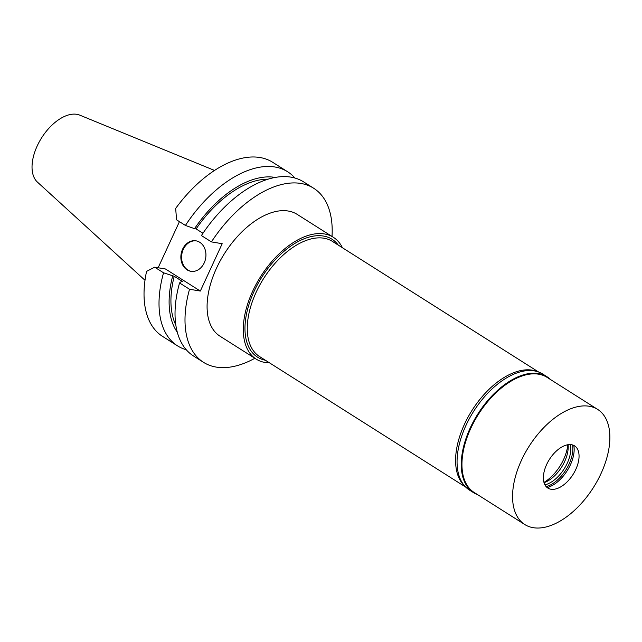 <?xml version="1.0" encoding="UTF-8"?>
<svg xmlns="http://www.w3.org/2000/svg" width="642" height="642" viewBox="0 0 642 642"><rect width="100%" height="100%" fill="white"/><g stroke="black" fill="none" stroke-linecap="round" stroke-linejoin="round"><path stroke-width="0.96" d="M214.564 170.459L79.801 115.151A39.812 22.318 122.3 0 0 76.855 114.324A39.812 22.318 122.3 0 0 40.229 140.125A39.812 22.318 122.3 0 0 37.405 182.087L144.996 280.289M154.69 267.184L146.569 271.381A103.001 57.748 122.3 0 0 162.506 336.36L177.489 345.845A103.001 57.748 -57.7 0 1 163.541 272.794L154.69 267.184L165.484 268.99L200.32 291.059L222.196 243.703L211.411 241.898A103.001 57.748 -57.7 0 1 313.705 188.266A103.001 57.748 -57.7 0 1 332.01 236.441M158.133 267.762L179.439 221.65M287.72 171.815L272.738 162.322A103.001 57.748 122.3 0 0 175.667 208.417L176.574 219.829L185.426 225.438A103.001 57.748 -57.7 0 1 287.72 171.815A103.001 57.748 -57.7 0 1 294.975 178.059M200.32 291.059L189.526 289.253A103.001 57.748 -57.7 0 0 203.474 362.305A103.001 57.748 -57.7 0 0 254.85 358.268M333.367 237.299L297.166 214.372A72.105 40.422 122.3 0 0 288.274 211.033A72.105 40.422 122.3 0 0 220.198 260.853A72.105 40.422 122.3 0 0 220.005 336.199L256.206 359.127A72.105 40.422 -57.7 0 1 256.399 283.78A72.105 40.422 -57.7 0 1 324.475 233.961A72.105 40.422 -57.7 0 1 333.367 237.299A72.105 40.422 -57.7 0 1 342.419 247.74M186.236 349.738A103.001 57.748 -57.7 0 1 177.489 345.845M199.758 242.299A15.448 12.447 -80.5 0 0 195.946 240.822A15.448 12.447 -80.5 0 0 181.694 251.56A15.448 12.447 -80.5 0 0 187.039 269.833A15.448 12.447 -80.5 0 0 190.851 271.301A15.448 12.447 -80.5 0 0 205.103 260.572A15.448 12.447 -80.5 0 0 199.758 242.299M189.526 289.253L179.551 282.929L181.381 281.541L182.938 281.798L174.223 276.277L163.541 272.794M179.551 282.929A103.001 57.748 122.3 0 0 193.499 355.981L203.474 362.305M174.223 276.277A91.421 51.256 122.3 0 0 175.804 325.037M177.288 332.219A93.981 52.684 -57.7 0 1 172.666 276.02M313.705 188.266L303.722 181.951A103.001 57.748 122.3 0 0 201.428 235.574L211.411 241.898M202.968 233.271L196.107 228.921L194.542 228.664A93.981 52.684 -57.7 0 1 275.306 177.457M185.426 225.438L194.542 228.664M268.187 179.182A91.421 51.256 122.3 0 0 196.107 228.921M191.212 271.357A15.448 12.447 99.5 0 1 187.761 269.953A15.448 12.447 99.5 0 1 182.352 251.897A15.448 12.447 99.5 0 1 196.308 240.894M269.512 362.85A72.105 40.422 -57.7 0 1 265.098 362.465A72.105 40.422 -57.7 0 1 256.206 359.127M338.318 245.148A69.753 39.106 122.3 0 0 323.504 236.055A69.753 39.106 122.3 0 0 254.28 290.906A69.753 39.106 122.3 0 0 265.411 360.25M538.662 372.039L332.371 241.376A68.124 38.191 122.3 0 0 323.969 238.222A68.124 38.191 122.3 0 0 259.649 285.297A68.124 38.191 122.3 0 0 259.464 356.487L465.755 487.142M464.776 486.13A68.124 38.191 -57.7 0 1 469.639 414.315A68.124 38.191 -57.7 0 1 532.306 370.177A68.124 38.191 -57.7 0 1 537.322 371.59M543.951 482.423A33.256 18.642 122.3 0 0 567.809 444.754M477.68 494.701A68.614 38.464 -57.7 0 1 473.555 492.663A68.614 38.464 -57.7 0 1 473.74 420.967A68.614 38.464 -57.7 0 1 538.518 373.548A68.614 38.464 -57.7 0 1 546.984 376.734A68.614 38.464 -57.7 0 1 550.587 379.591M597.67 409.411L547.064 377.36A68.124 38.191 122.3 0 0 538.662 374.198A68.124 38.191 122.3 0 0 474.334 421.28A68.124 38.191 122.3 0 0 474.157 492.47L524.763 524.522A68.124 38.191 -57.7 0 1 524.947 453.332A68.124 38.191 -57.7 0 1 589.268 406.258A68.124 38.191 -57.7 0 1 597.67 409.411A68.124 38.191 -57.7 0 1 597.485 480.601A68.124 38.191 -57.7 0 1 533.165 527.676A68.124 38.191 -57.7 0 1 524.763 524.522M546.984 376.734L542.787 374.069A68.614 38.464 122.3 0 0 534.321 370.891A68.614 38.464 122.3 0 0 469.543 418.303A68.614 38.464 122.3 0 0 469.358 490.007L473.555 492.663M568.098 444.705A27.574 15.456 -57.7 0 1 544.031 482.704M544.93 484.871A27.574 15.456 122.3 0 0 570.441 444.585M572.592 444.954A29.034 16.275 -57.7 0 1 546.182 486.652M547.136 487.559A29.034 16.275 122.3 0 0 573.812 445.436M550.932 489.228A24.982 14.004 122.3 0 0 551.181 489.268A24.982 14.004 122.3 0 0 573.049 474.462A24.982 14.004 122.3 0 0 577.086 448.365A24.982 14.004 122.3 0 0 571.5 444.705A24.982 14.004 122.3 0 0 546.631 464.527A24.982 14.004 122.3 0 0 550.932 489.228"/></g></svg>
